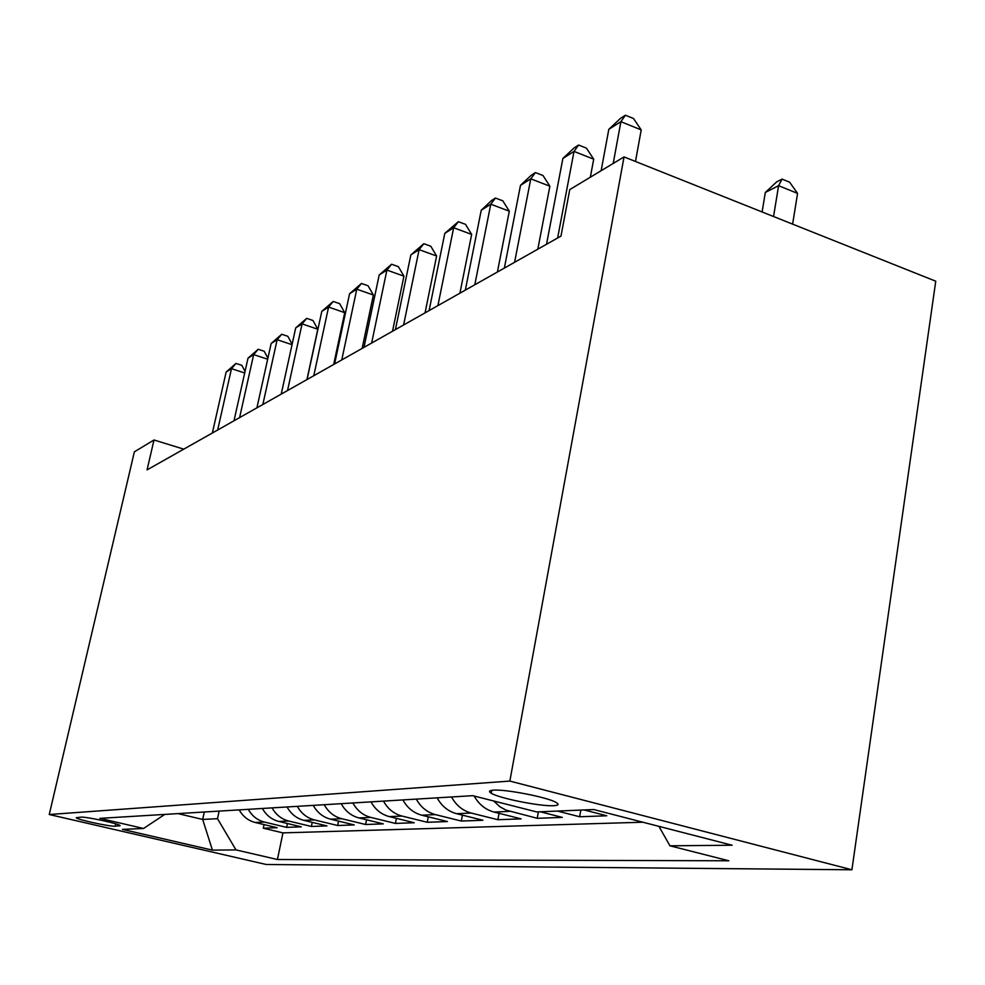 <?xml version="1.0" encoding="UTF-8"?>
<svg xmlns="http://www.w3.org/2000/svg" width="985" height="985" viewBox="0 0 985 985"><rect width="100%" height="100%" fill="white"/><g stroke="black" fill="none" stroke-linecap="round" stroke-linejoin="round"><path stroke-width="1.48" d="M493.35 790.179C489.114 790.512 488.4 791.521 491.207 793.221C499.038 798.293 540.753 806.604 553.742 805.681C558.63 805.398 559.357 804.289 555.922 802.356C547.278 797.197 505.194 789.022 493.35 790.179M509.848 781.08L624.047 156.91L935.75 281.205L851.914 869.78L266.258 864.498L49.25 814.521L509.848 781.08L851.914 869.78M239.183 809.879C242.889 816.479 248.232 820.677 255.201 822.487L277.13 827.708L263.278 828.213L264.042 824.593M248.306 809.325C252.049 816.011 257.454 820.259 264.485 822.081L286.635 827.363L287.423 823.509M286.635 827.363L301.299 826.834L278.829 821.453C271.688 819.594 266.209 815.272 262.392 808.476M287.041 806.974C290.957 813.979 296.583 818.437 303.909 820.357L326.958 825.91L311.383 826.464L312.22 822.352M313.242 805.373C317.281 812.6 323.055 817.205 330.578 819.188L354.218 824.913L337.658 825.516L338.544 821.121M341.167 803.674C345.329 811.147 351.263 815.9 358.983 817.944L383.263 823.866L365.607 824.507L366.543 819.791M370.988 801.864C375.273 809.584 381.38 814.509 389.321 816.614L414.254 822.746L395.416 823.423L396.401 818.363M402.89 799.918C407.322 807.909 413.614 813.007 421.765 815.198L447.399 821.552L427.244 822.278L428.29 816.811M437.118 797.838C441.686 806.124 448.175 811.406 456.572 813.684L482.933 820.259L461.312 821.047L462.421 815.137M474.154 796.015C478.895 804.388 485.506 809.732 493.99 812.046L521.127 818.88L497.881 819.717L499.05 813.314M540.26 811.788L562.287 817.39L537.219 818.301L538.364 811.862M584.068 809.941L606.772 815.777L579.66 816.762L580.83 810.076M183.764 449.148L154.005 439.987L147.06 469.882L560.982 236.104L569.761 189.6L624.047 156.91M115.11 826.206L120.084 825.664C120.367 824.014 85.941 816.528 80.942 817.156L76.276 817.722C75.956 819.348 109.766 826.723 115.11 826.206L115.651 823.817M204.289 812.009L202.676 819.446L217.5 818.683L235.969 849.907L277.425 859.511L728.838 860.779L669.948 845.807L732.101 845.228L593.709 809.535L536.739 811.936L472.775 795.671L99.854 818.363L143.551 828.483L164.766 814.41M235.969 849.907L212.415 850.129L122.448 829.382L143.551 828.483M263.278 828.213L282.954 832.879L642.873 822.216M579.66 816.762L557.362 811.061M537.219 818.301L505.908 810.076L499.9 806.764L493.67 800.977M497.881 819.717L471.212 813.044C462.716 810.729 456.154 805.373 451.524 796.963M461.312 821.047L435.395 814.607C427.145 812.379 420.78 807.207 416.286 799.106M427.244 822.278L402.028 816.06C394.012 813.918 387.831 808.931 383.485 801.101M395.416 823.423L370.877 817.427C363.071 815.358 357.062 810.532 352.852 802.972M365.607 824.507L341.721 818.707C334.124 816.7 328.288 812.034 324.2 804.708M337.658 825.516L314.375 819.902C306.975 817.956 301.287 813.438 297.322 806.346M311.383 826.464L288.679 821.022C281.464 819.138 275.935 814.755 272.069 807.885M219.126 811.098L217.5 818.683M154.005 439.987L134.379 451.819L49.25 814.521M177.977 813.61L202.676 819.446L212.415 850.129M282.954 832.879L277.425 859.511M669.948 845.807L658.928 826.353M244.686 372.97L231.487 368.661L217.66 430.002M226.131 372.059L235.994 363.416L231.487 368.661L226.131 372.059L212.366 432.994M235.994 363.416L241.83 365.324L245.043 371.407M267.661 359.229L253.662 354.6L239.601 417.615M247.998 358.195L258.205 349.256L253.662 354.6L247.998 358.195L233.999 420.78M258.205 349.256L264.189 351.239L267.895 358.171M292.028 344.688L277.142 339.702L262.847 404.478M271.146 343.506L281.735 334.26L277.142 339.702L271.146 343.506L256.913 407.839M281.735 334.26L287.854 336.316L292.139 344.184M306.938 379.582L317.81 329.249L302.075 323.893L287.534 390.54M295.697 327.931L306.692 318.352L302.075 323.893L295.697 327.931L281.23 394.098M306.692 318.352L312.971 320.494L317.81 329.249M333.669 364.487L344.725 312.664L328.571 307.086L313.784 375.704M321.787 311.383L333.213 301.447L328.571 307.086L321.787 311.383L307.074 379.508M333.213 301.447L339.665 303.675L344.725 312.664M362.148 348.394L373.364 295.007L356.779 289.184L341.77 359.907M349.564 293.776L361.458 283.446L356.779 289.184L349.564 293.776L334.604 363.958M361.458 283.446L368.07 285.773L373.364 295.007M392.535 331.231L403.936 276.157L386.908 270.087L371.64 343.039M379.188 274.987L391.599 264.239L386.908 270.087L379.188 274.987L363.982 347.36M391.599 264.239L398.383 266.676L403.936 276.157M425.052 312.873L436.626 256.014L419.117 249.648L403.616 324.976M410.856 254.893L423.821 243.701L419.117 249.648L410.856 254.893L395.416 329.606M423.821 243.701L430.79 246.25L436.626 256.014M459.921 293.173L471.667 234.418L453.654 227.744L437.906 305.609M444.789 233.371L458.345 221.699L453.654 227.744L444.789 233.371L429.103 310.583M458.345 221.699L465.523 224.358L471.667 234.418M497.413 272.008L509.307 211.209L490.776 204.203L474.807 284.776M481.234 210.248L491.613 200.484L495.455 198.047L490.776 204.203L481.234 210.248L465.326 290.132M495.455 198.047L502.842 200.854L509.307 211.209M537.822 249.18L549.876 186.214L530.78 178.827L514.589 262.305M520.486 185.352L531.284 175.207L535.421 172.572L530.78 178.827L520.486 185.352L504.357 268.08M535.421 172.572L543.03 175.527L549.876 186.214M590.335 177.214L593.709 159.188L574.021 151.407L557.633 237.988M562.878 158.462L574.132 147.898L578.601 145.041L574.021 151.407L562.878 158.462L546.54 244.255M578.601 145.041L586.444 148.156L593.709 159.188M635.485 161.478L641.21 129.909L620.895 121.672L613.212 163.436M608.816 129.331L620.55 118.311L625.413 115.22L620.895 121.672L608.816 129.331L601.145 170.7M625.413 115.22L633.503 118.508L641.21 129.909M792.617 224.137L797.567 193.392L778.593 185.685L765.32 192.457L762.107 211.96M773.557 216.528L778.593 185.685L782.065 179.098L789.625 182.176L797.567 193.392M765.32 192.457L776.746 181.831L782.065 179.098M264.485 822.081L255.201 822.487M509.762 811.357L493.99 812.046M471.212 813.044L456.572 813.684M435.395 814.607L421.765 815.198M402.028 816.06L389.321 816.614M370.877 817.427L358.983 817.944M341.721 818.707L330.578 819.188M314.375 819.902L303.909 820.357M288.679 821.022L278.829 821.453M119.407 825.171L119.222 826.009M491.737 790.352L491.207 793.221"/></g></svg>
